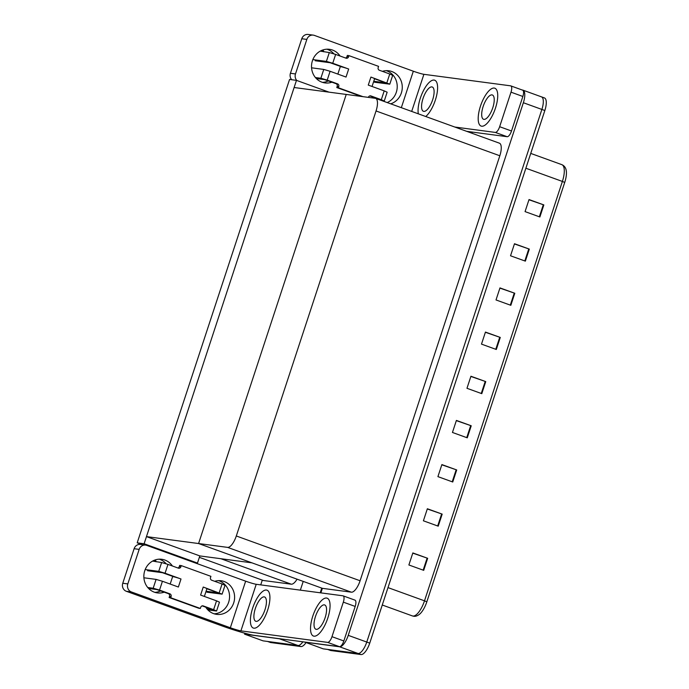 <?xml version="1.0" encoding="UTF-8"?>
<svg xmlns="http://www.w3.org/2000/svg" width="689" height="689" viewBox="0 0 689 689"><rect width="100%" height="100%" fill="white"/><g stroke="black" fill="none" stroke-linecap="round" stroke-linejoin="round"><path stroke-width="1.03" d="M260.726 584.883L262.225 580.336L263.327 580.491L199.362 557.341M263.327 580.491L291.266 584.194A12.721 4.685 -70.1 0 0 297.071 579.182M194.513 562.672L197.476 563.068L199.827 555.92L220.85 558.71L291.266 584.194M279.984 638.772A12.721 4.685 109.9 0 1 279.407 638.781L244.535 634.147L263.06 640.856L297.941 645.49L267.797 641.485A12.721 4.685 109.9 0 1 267.427 641.39M244.535 634.147L244.836 633.217M302.876 641.812A12.721 4.685 109.9 0 1 297.941 645.49A12.721 4.685 109.9 0 0 302.876 641.812M471.707 131.995L471.371 133.029L471.707 131.995M321.746 588.113L320.213 592.79L321.746 588.113M303.22 581.404L300.344 590.146M137.197 542.837L144.113 543.759L296.468 80.363L289.561 79.442L137.197 542.837L142.201 544.646M296.468 80.363L329.032 92.145M144.113 543.759L197.476 563.068M320.859 592.876L322.357 588.328L198.578 543.535L227.62 547.385A12.721 4.685 -70.1 0 0 236.31 535.973L376.048 110.963A12.721 4.685 -70.1 0 0 375.643 98.381A12.721 4.685 -70.1 0 0 375.272 98.294L346.231 94.436L198.578 543.535L251.941 562.844L199.827 555.92L146.464 536.61L294.117 87.512L346.231 94.436L198.578 543.535L146.464 536.61M541.106 96.761A12.721 4.685 109.9 0 1 541.476 96.856A12.721 4.685 109.9 0 1 541.881 109.439L366.763 642.062A12.721 4.685 109.9 0 1 358.073 653.473L323.193 648.84L304.684 642.053M522.202 90.009L522.581 90.061A12.721 4.685 109.9 0 1 522.942 90.147A12.721 4.685 109.9 0 1 523.356 102.73L348.238 635.353A12.721 4.685 109.9 0 1 339.539 646.773L304.659 642.139M471.974 133.253L472.361 132.081M322.357 588.328L351.39 592.187A12.721 4.685 -70.1 0 0 360.089 580.767L499.826 155.766A12.721 4.685 -70.1 0 0 499.413 143.183L375.643 98.381M306.019 642.63A12.721 4.685 109.9 0 1 300.904 646.558L270.76 642.553A12.721 4.685 109.9 0 1 270.389 642.467L267.608 641.459M522.942 90.147L541.476 96.856A12.721 4.685 109.9 0 1 541.881 109.439L366.763 642.062A12.721 4.685 109.9 0 1 358.073 653.473L327.93 649.469A12.721 4.685 109.9 0 1 327.559 649.382M528.954 199.767L543.845 204.926L529.023 199.56L525.061 211.609L539.883 216.975L543.845 204.926M514.425 243.94L529.316 249.099L514.494 243.734L510.532 255.783L525.362 261.14L529.316 249.099M499.904 288.114L514.795 293.264L499.973 287.907L496.011 299.948L510.833 305.313L514.795 293.264M485.383 332.279L500.274 337.438L485.452 332.072L481.49 344.121L496.313 349.487L500.274 337.438M412.771 553.138L427.662 558.297L412.84 552.931L408.878 564.971L423.701 570.337L427.662 558.297M427.292 508.964L442.183 514.123L427.361 508.758L423.399 520.806L438.221 526.172L442.183 514.123M441.813 464.799L456.704 469.95L441.882 464.584L437.92 476.633L452.742 481.999L456.704 469.95M456.333 420.626L471.233 425.785L456.402 420.419L452.449 432.459L467.271 437.825L471.233 425.785M470.863 376.452L485.754 381.611L470.931 376.246L466.97 388.295L481.792 393.66L485.754 381.611M564.722 182.43L562.388 181.44A16.958 6.244 -70.1 0 0 561.845 164.662C564.265 165.696 565.729 167.642 566.237 170.502A15.261 5.615 109.9 0 1 564.722 182.43L426.836 601.816A15.261 5.615 109.9 0 1 419.532 614.252C417.353 615.914 415.407 616.577 413.667 616.233L412.418 615.932A16.958 6.244 -70.1 0 0 412.909 616.052A16.958 6.244 -70.1 0 0 424.502 600.825L426.836 601.816M541.476 96.856L544.439 97.924A12.721 4.685 109.9 0 1 544.844 110.516L369.735 643.13A12.721 4.685 109.9 0 1 361.036 654.55L330.892 650.545A12.721 4.685 109.9 0 1 330.522 650.459L327.74 649.443M159.254 559.175A16.958 15.718 -82.4 0 1 166.152 563.766M164.249 592.161A16.958 15.718 -82.4 0 1 157.342 592.902A16.958 15.718 -82.4 0 1 144.759 570.725A16.958 15.718 -82.4 0 1 161.812 559.287A16.958 15.718 -82.4 0 1 172.388 565.988M326.569 598.035A20.136 7.415 -70.1 0 0 313.056 615.346A20.136 7.415 -70.1 0 0 313.443 636.042A20.136 7.415 -70.1 0 0 314.02 636.18A20.136 7.415 -70.1 0 0 327.533 618.868A20.136 7.415 -70.1 0 0 327.146 598.173A20.136 7.415 -70.1 0 0 326.569 598.035A20.136 7.415 -70.1 0 0 313.056 615.346A20.136 7.415 -70.1 0 0 313.443 636.042A20.136 7.415 -70.1 0 0 314.02 636.18A20.136 7.415 -70.1 0 0 327.533 618.868A20.136 7.415 -70.1 0 0 327.146 598.173A20.136 7.415 -70.1 0 0 326.569 598.035M266.436 590.042A20.136 7.415 -70.1 0 0 252.923 607.354A20.136 7.415 -70.1 0 0 253.311 628.049A20.136 7.415 -70.1 0 0 253.888 628.187A20.136 7.415 -70.1 0 0 267.401 610.876A20.136 7.415 -70.1 0 0 267.013 590.189A20.136 7.415 -70.1 0 0 266.436 590.042A20.136 7.415 -70.1 0 0 252.923 607.354A20.136 7.415 -70.1 0 0 253.311 628.049A20.136 7.415 -70.1 0 0 253.888 628.187A20.136 7.415 -70.1 0 0 267.401 610.876A20.136 7.415 -70.1 0 0 267.013 590.189A20.136 7.415 -70.1 0 0 266.436 590.042M343.329 602.143L331.977 636.679L343.837 640.968A6.356 2.343 109.9 0 1 339.488 646.678L254.026 635.327A25.433 1.895 -161.8 0 1 222.323 626.017L126.337 591.283A6.356 5.891 -82.4 0 1 122.763 583.247L127.809 583.919A6.356 5.891 97.6 0 0 131.392 591.954L230.341 627.765L245.654 581.18A8.475 0.629 -161.8 0 0 256.222 584.289L342.941 595.804A6.356 2.343 -70.1 0 1 343.131 595.856A6.356 2.343 -70.1 0 1 343.329 602.143L355.188 606.441L343.837 640.968M354.801 600.102A6.356 2.343 109.9 0 1 354.99 600.145A6.356 2.343 109.9 0 1 355.188 606.441M218.551 580.629A16.958 15.718 -82.4 0 1 229.403 598.948A16.958 15.718 -82.4 0 1 214.141 613.804M160.683 590.869A16.958 15.718 -82.4 0 1 154.853 592.342M245.654 581.18L146.705 545.369A6.356 5.891 97.6 0 0 145.56 545.094A6.356 5.891 97.6 0 0 139.169 549.383L134.114 548.711L122.763 583.247M134.114 548.711A6.356 5.891 -82.4 0 1 140.513 544.422L145.56 545.094M139.169 549.383L127.809 583.919M214.718 581.309A16.958 15.718 -82.4 0 1 221.109 580.749A16.958 15.718 -82.4 0 1 234.449 599.619A16.958 15.718 -82.4 0 1 216.639 614.364A16.958 15.718 -82.4 0 1 205.753 607.181M256.222 584.289L240.909 630.866L327.628 642.389A6.356 2.343 -70.1 0 0 331.977 636.679M240.909 630.866A8.475 0.629 18.2 0 1 230.341 627.765M326.93 49.203A16.958 15.718 -82.4 0 1 333.829 53.794M331.917 82.189A16.958 15.718 -82.4 0 1 325.019 82.93A16.958 15.718 -82.4 0 1 312.427 60.753A16.958 15.718 -82.4 0 1 329.48 49.315A16.958 15.718 -82.4 0 1 340.065 56.016M494.237 88.063A20.136 7.415 -70.1 0 0 480.724 105.374A20.136 7.415 -70.1 0 0 481.111 126.07A20.136 7.415 -70.1 0 0 481.697 126.208A20.136 7.415 -70.1 0 0 495.202 108.896A20.136 7.415 -70.1 0 0 494.814 88.201A20.136 7.415 -70.1 0 0 494.237 88.063A20.136 7.415 -70.1 0 0 480.724 105.374A20.136 7.415 -70.1 0 0 481.111 126.07A20.136 7.415 -70.1 0 0 481.697 126.208A20.136 7.415 -70.1 0 0 495.202 108.896A20.136 7.415 -70.1 0 0 494.814 88.201A20.136 7.415 -70.1 0 0 494.237 88.063M434.104 80.07A20.136 7.415 -70.1 0 0 422.693 92.188A20.136 7.415 -70.1 0 0 418.326 113.831A20.136 7.415 -70.1 0 1 422.693 92.188A20.136 7.415 -70.1 0 1 434.104 80.07A20.136 7.415 -70.1 0 1 434.69 80.217A20.136 7.415 -70.1 0 0 434.104 80.07M522.477 90.13A6.356 2.343 109.9 0 1 522.658 90.173A6.356 2.343 109.9 0 1 522.856 96.469L511.005 92.171L499.646 126.707L511.505 130.996A6.356 2.343 109.9 0 1 507.156 136.706L466.677 131.332M522.856 96.469L511.505 130.996M386.219 70.657A16.958 15.718 -82.4 0 1 397.217 86.013A16.958 15.718 -82.4 0 1 387.201 102.566M328.352 80.897A16.958 15.718 -82.4 0 1 322.521 82.37M291.697 79.726A6.356 5.891 -82.4 0 1 290.431 73.275L295.486 73.947A6.356 5.891 97.6 0 0 296.83 80.492M401.334 107.682L413.322 71.208L314.373 35.397A6.356 5.891 97.6 0 0 313.237 35.122A6.356 5.891 97.6 0 0 306.838 39.411L301.782 38.739L290.431 73.275M301.782 38.739A6.356 5.891 -82.4 0 1 308.181 34.45L313.237 35.122M306.838 39.411L295.486 73.947M382.395 71.337A16.958 15.718 -82.4 0 1 388.777 70.778A16.958 15.718 -82.4 0 1 402.247 86.194A16.958 15.718 -82.4 0 1 390.689 103.824M374.041 98.131A16.958 15.718 -82.4 0 1 373.421 97.209M425.742 116.519A20.136 7.415 -70.1 0 0 436.43 96.322A20.136 7.415 -70.1 0 0 434.69 80.217A20.136 7.415 -70.1 0 1 436.43 96.322A20.136 7.415 -70.1 0 1 425.742 116.519M454.818 127.034L495.296 132.417A6.356 2.343 -70.1 0 0 499.646 126.707M511.005 92.171A6.356 2.343 -70.1 0 0 510.799 85.884A6.356 2.343 -70.1 0 0 510.618 85.832L423.89 74.317L411.686 111.429M413.322 71.208A8.475 0.629 -161.8 0 0 423.89 74.317M147.515 570.69A2.704 0.999 -70.1 0 0 147.584 570.725A2.704 0.999 -70.1 0 0 147.661 570.742L162.44 572.705L174.188 576.891A6.356 0.474 18.2 0 1 181.009 578.993L178.365 587.028L162.432 581.258L159.529 590.094L169.899 593.849A2.119 1.964 -82.4 0 1 171.096 596.528L170.7 597.733L169.124 597.518L198.768 608.249L200.344 608.456L200.74 607.259A2.119 1.964 -82.4 0 1 203.255 605.915L213.633 609.67L216.535 600.842L200.602 595.072L203.238 587.045A6.356 0.474 18.2 0 1 206.915 588.716A6.356 0.474 18.2 0 1 206.907 588.725L204.375 596.441M165.067 573.222L158.728 571.362L161.631 562.534L167.978 564.394L165.067 573.222L181.009 578.993M158.728 571.362L145.181 569.562M159.529 590.094L153.182 588.234L156.093 579.397L143.889 577.778M156.093 579.397L162.432 581.258M206.907 588.733L218.043 592.781M206.08 591.24L218.025 592.824M203.238 587.045L222.116 594.142L206.881 592.187A2.704 0.999 -70.1 0 0 206.958 592.204M216.535 600.842L219.472 602.177L216.57 611.014L213.633 609.67M219.18 592.807L222.082 583.971L211.704 580.216A2.119 1.964 -82.4 0 1 210.515 577.537L210.912 576.34L181.259 565.609L179.683 565.393L179.286 566.599A2.119 1.964 -82.4 0 1 177.891 567.977M202.144 605.881L212.496 609.644M148.617 588.475L156.894 589.569L168.323 593.634A2.119 1.964 -82.4 0 1 169.52 596.312L169.124 597.518M222.082 583.971L225.019 585.314L222.116 594.142M153.182 588.234L147.747 587.51M170.7 597.733L200.344 608.456M216.57 611.014L207.906 609.929M207.036 608.964L212.479 609.687M181.259 565.609L180.862 566.814A2.119 1.964 -82.4 0 1 178.356 568.149L167.978 564.394M161.631 562.534L152.57 561.087M154.543 560.157L155.395 560.467A4.237 1.559 109.9 0 1 155.895 561.13L156.093 561.793M170.174 584.057L172.603 576.693A6.356 0.474 18.2 0 1 174.188 576.891M315.183 60.718A2.704 0.999 -70.1 0 0 315.252 60.753A2.704 0.999 -70.1 0 0 315.329 60.77L330.109 62.733L341.856 66.919A6.356 0.474 18.2 0 1 348.677 69.021L346.033 77.056L330.1 71.286L327.197 80.122L337.576 83.877A2.119 1.964 -82.4 0 1 338.764 86.556L338.368 87.761L336.792 87.546L361.372 96.443M332.744 63.25L326.397 61.39L329.308 52.562L335.646 54.422L332.744 63.25L348.677 69.021M326.397 61.39L312.849 59.59M327.197 80.122L320.859 78.262L323.761 69.425L311.566 67.806M323.761 69.425L330.1 71.286M374.471 82.18A2.704 0.999 -70.1 0 0 374.549 82.215A2.704 0.999 -70.1 0 0 374.627 82.232L389.785 84.17L370.915 77.073A6.356 0.474 18.2 0 1 374.583 78.744A6.356 0.474 18.2 0 1 374.575 78.753M372.043 86.469L374.583 78.744L385.711 82.809M373.757 81.268L385.694 82.852M382.567 100.887L384.238 101.042L381.301 99.698L384.204 90.87L368.271 85.1L370.915 77.073M384.204 90.87L387.149 92.205L384.238 101.042M386.848 82.835L389.75 73.999L379.372 70.244A2.119 1.964 -82.4 0 1 378.183 67.565L378.58 66.368L348.935 55.637L347.351 55.421L346.955 56.627A2.119 1.964 -82.4 0 1 345.559 58.005M369.812 95.9L380.164 99.672M316.285 78.503L324.562 79.597L335.991 83.662A2.119 1.964 -82.4 0 1 337.188 86.34L336.792 87.546M389.75 73.999L392.687 75.342L389.785 84.17M320.859 78.262L315.416 77.538M338.368 87.761L362.957 96.658M368.382 97.373L368.417 97.287A2.119 1.964 -82.4 0 1 370.923 95.943L381.301 99.698M378.855 99.543L380.147 99.716M348.935 55.637L348.539 56.842A2.119 1.964 -82.4 0 1 346.024 58.177L335.646 54.422M329.308 52.562L320.239 51.115M322.211 50.185L323.063 50.495A4.237 1.559 109.9 0 1 323.563 51.158L323.761 51.821M337.851 74.085L340.271 66.721A6.356 0.474 18.2 0 1 341.856 66.919M264.188 596.872A12.927 4.763 -70.1 0 0 255.516 607.991A12.927 4.763 -70.1 0 0 255.765 621.271A12.927 4.763 -70.1 0 0 256.136 621.366A12.927 4.763 -70.1 0 0 264.809 610.247A12.927 4.763 -70.1 0 0 264.567 596.958A12.927 4.763 -70.1 0 0 264.188 596.872M491.989 94.884A12.927 4.763 -70.1 0 0 483.316 106.003A12.927 4.763 -70.1 0 0 483.566 119.292A12.927 4.763 -70.1 0 0 483.936 119.378A12.927 4.763 -70.1 0 0 492.609 108.268A12.927 4.763 -70.1 0 0 492.368 94.979A12.927 4.763 -70.1 0 0 491.989 94.884M431.857 86.9A12.927 4.763 -70.1 0 0 423.184 98.019A12.927 4.763 -70.1 0 0 423.434 111.299A12.927 4.763 -70.1 0 0 423.804 111.394A12.927 4.763 -70.1 0 0 432.485 100.275A12.927 4.763 -70.1 0 0 432.236 86.986A12.927 4.763 -70.1 0 0 431.857 86.9M324.321 604.856A12.927 4.763 -70.1 0 0 315.648 615.975A12.927 4.763 -70.1 0 0 315.898 629.264A12.927 4.763 -70.1 0 0 316.268 629.35A12.927 4.763 -70.1 0 0 324.941 618.24A12.927 4.763 -70.1 0 0 324.691 604.951A12.927 4.763 -70.1 0 0 324.321 604.856M279.407 638.781L300.904 646.558M523.356 102.73L544.844 110.516M339.539 646.773L361.036 654.55M348.238 635.353L369.735 643.13M236.31 535.973L360.089 580.767M227.62 547.385L351.39 592.187M376.048 110.963L499.826 155.766M270.76 642.553L267.797 641.485M387.985 587.605L424.502 600.825L562.388 181.44L525.871 168.228M330.892 650.545L327.93 649.469M485.22 381.422L481.258 393.462M470.699 425.595L466.737 437.636M456.17 469.76L452.217 481.809M441.649 513.934L437.687 525.974M427.128 558.107L423.167 570.147M499.74 337.248L495.779 349.289M514.261 293.083L510.308 305.124M528.782 248.91L524.829 260.95M543.311 204.736L539.349 216.777M131.392 591.954L126.337 591.283M339.488 646.678L327.628 642.389M507.156 136.706L495.296 132.417M169.899 593.849L168.323 593.634M171.096 596.528L169.52 596.312M203.255 605.915L202.48 605.812M180.862 566.814L179.286 566.599M153.923 560.415L155.895 561.13M337.576 83.877L335.991 83.662M338.764 86.556L337.188 86.34M370.923 95.943L370.157 95.84M348.539 56.842L346.955 56.627M321.591 50.443L323.563 51.158M412.418 615.932L382.266 605.011M561.845 164.662L530.745 153.406M354.99 600.145L343.131 595.856M522.658 90.173L510.799 85.884"/></g></svg>
